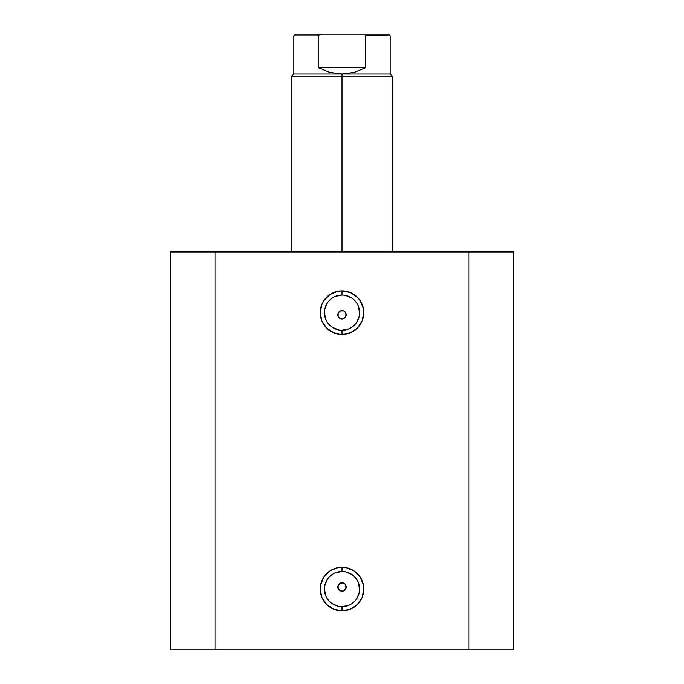 <?xml version="1.0" encoding="UTF-8"?>
<svg xmlns="http://www.w3.org/2000/svg" width="684" height="684" viewBox="0 0 684 684"><rect width="100%" height="100%" fill="white"/><g stroke="black" fill="none" stroke-linecap="round" stroke-linejoin="round"><path stroke-width="1.03" d="M342 295.095L342 290.905A21.777 21.777 0 0 1 363.777 312.682A21.777 21.777 0 0 1 342 334.459L350.336 332.8L357.399 328.081L362.118 321.018L363.777 312.682L363.358 308.441L360.109 300.584L357.399 297.284L350.336 292.564L342 290.905L337.751 291.324L329.902 294.582L323.891 300.584L321.882 304.354L320.223 312.682L321.882 321.018L326.601 328.081L333.664 332.8L342 334.459L342 330.278A17.587 17.587 0 0 0 359.587 312.682A17.587 17.587 0 0 0 342 295.095A17.587 17.587 0 0 0 324.413 312.682A17.587 17.587 0 0 0 342 330.278L342 334.459A21.777 21.777 0 0 1 320.223 312.682A21.777 21.777 0 0 1 342 290.905L342 295.095A17.587 17.587 0 0 1 359.587 312.682A17.587 17.587 0 0 1 342 330.278A17.587 17.587 0 0 1 324.413 312.682A17.587 17.587 0 0 1 342 295.095L335.271 296.437M342 571.491L342 567.301A21.777 21.777 0 0 1 363.777 589.078A21.777 21.777 0 0 1 342 610.855L350.336 609.196L357.399 604.476L362.118 597.414L363.777 589.078L363.358 584.829L360.109 576.98L354.098 570.969L346.249 567.72L342 567.301L337.751 567.72L329.902 570.969L323.891 576.98L320.642 584.829L320.223 589.078L321.882 597.414L326.601 604.476L333.664 609.196L342 610.855L342 606.665A17.587 17.587 0 0 0 359.587 589.078A17.587 17.587 0 0 0 342 571.491A17.587 17.587 0 0 0 324.413 589.078A17.587 17.587 0 0 0 342 606.665L342 610.855A21.777 21.777 0 0 1 320.223 589.078A21.777 21.777 0 0 1 342 567.301L342 571.491A17.587 17.587 0 0 1 359.587 589.078A17.587 17.587 0 0 1 342 606.665A17.587 17.587 0 0 1 324.413 589.078A17.587 17.587 0 0 1 342 571.491L335.271 572.824M338.161 588.659L340.324 590.822M340.487 590.89L342 591.173A4.189 4.189 0 0 1 337.81 586.983A4.189 4.189 0 0 1 342 582.794L340.487 583.076M338.093 585.47L338.093 588.496M340.324 583.144L338.161 585.307M338.161 316.453L340.324 318.616M340.487 318.684L342 318.966A4.189 4.189 0 0 1 337.81 314.777A4.189 4.189 0 0 1 342 310.596L340.487 310.878M338.093 313.263L338.093 316.29M340.324 310.938L338.161 313.101M214.981 649.8L513.701 649.8L513.701 251.96L469.019 251.96L513.701 251.96L513.701 649.8L214.981 649.8L214.981 251.96L469.019 251.96L469.019 649.8L469.019 251.96L170.299 251.96L214.981 251.96L214.981 649.8L170.299 649.8L214.981 649.8M170.299 251.96L170.299 649.8L170.299 251.96M345.839 313.11L344.958 311.818L345.873 313.178L345.873 316.384L343.599 318.65L342 318.966L340.401 318.65L338.127 316.384L338.135 313.169L340.401 310.912L343.599 310.912L344.958 311.818L346.189 314.785L344.958 317.744L343.607 318.65M338.127 316.384L338.127 313.178L339.042 311.818L340.401 310.912L343.599 310.912M340.393 318.65L338.734 317.402M340.393 590.848L339.033 589.941L337.81 586.983L339.042 584.016L342 582.794L344.958 584.025L345.873 585.384L345.865 588.591L343.607 590.856M345.839 585.307L344.958 584.025L346.189 586.983L344.958 589.941L342 591.173L339.042 589.941L338.127 588.582L338.127 585.384L340.401 583.119L343.599 583.119M342 330.278L348.729 328.936M351.773 327.311L354.44 325.122M356.62 322.455L359.254 316.119M359.587 312.682L358.254 305.953M356.62 302.918L354.44 300.25M351.773 298.062L345.429 295.437M332.227 298.062L329.56 300.25M327.379 302.918L324.746 309.253M324.413 312.682L325.746 319.419M327.379 322.455L329.56 325.122M332.227 327.311L338.571 329.936M342 606.665L348.729 605.331M351.773 603.698L354.44 601.518M356.62 598.851L359.254 592.506M359.587 589.078L358.254 582.349M356.62 579.305L354.44 576.638M351.773 574.457L345.429 571.824M332.227 574.457L329.56 576.638M327.379 579.305L324.746 585.649M324.413 589.078L325.746 595.807M327.379 598.851L329.56 601.518M332.227 603.698L338.571 606.332M344.958 311.818L343.676 310.938M343.513 310.878L342 310.596A4.189 4.189 0 0 1 346.189 314.777A4.189 4.189 0 0 1 342 318.966L343.513 318.684M345.907 316.29L345.907 313.263M343.676 318.616L345.839 316.453M344.958 584.025L343.676 583.144M343.513 583.076L342 582.794A4.189 4.189 0 0 1 346.189 586.983A4.189 4.189 0 0 1 342 591.173L343.513 590.89M345.907 588.496L345.907 585.47M343.676 590.822L345.839 588.659M342 76.078L342 73.983L293.838 73.983L342 73.983L342 76.078L291.743 76.078L342 76.078L342 251.96L342 76.078L392.257 76.078L342 76.078M392.257 251.96L392.257 76.078L390.162 73.983L342 73.983L390.162 73.983L390.162 35.876L365.786 35.876L365.786 67.699L354.295 72.384L342 73.983L329.705 72.384L318.214 67.699L318.214 35.876L293.838 35.876L318.214 35.876L318.214 67.699L365.786 67.699L365.726 35.585L390.162 35.876L388.486 34.2L321.822 34.2L319.71 34.499L318.214 35.876L319.71 34.499L321.822 34.2L295.514 34.2L388.486 34.2M342 73.983L354.295 72.384L365.786 67.699L318.214 67.699L329.705 72.384L342 73.983M291.743 251.96L291.743 76.078L293.838 73.983L293.838 35.876L295.514 34.2"/></g></svg>
